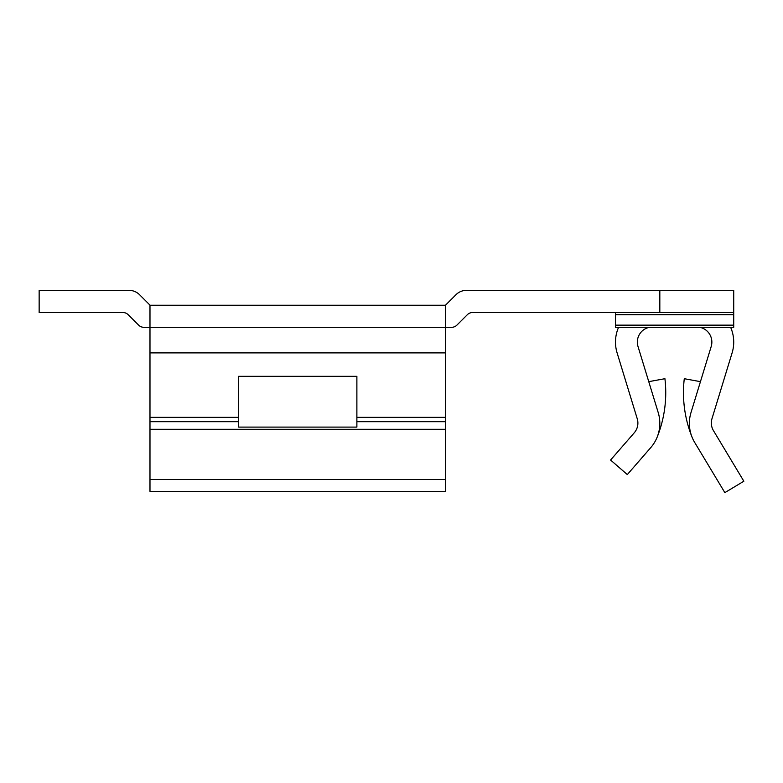 <?xml version="1.0" encoding="UTF-8"?>
<svg xmlns="http://www.w3.org/2000/svg" width="783" height="783" viewBox="0 0 783 783"><rect width="100%" height="100%" fill="white"/><g stroke="black" fill="none" stroke-linecap="round" stroke-linejoin="round"><path stroke-width="1.17" d="M730.627 327.304A36.948 36.948 0 0 1 733.72 342.083A36.948 36.948 0 0 0 730.627 327.304M711.855 342.083A15.083 15.083 0 0 1 711.199 346.497L690.998 412.563A36.948 36.948 0 0 0 694.658 442.395L724.852 492.634L743.85 481.222L713.45 430.621A14.779 14.779 0 0 1 711.982 418.69L732.105 352.888A36.948 36.948 0 0 0 733.72 342.083A36.948 36.948 0 0 1 732.105 352.888L711.982 418.69A14.779 14.779 0 0 0 713.45 430.621L743.85 481.222L724.852 492.634L694.658 442.395A36.948 36.948 0 0 1 690.998 412.563L711.199 346.497A15.083 15.083 0 0 0 699.787 327.304A15.083 15.083 0 0 1 711.855 342.083M658.209 412.563A36.948 36.948 0 0 1 650.761 447.602A36.948 36.948 0 0 0 658.209 412.563L638.008 346.497A15.083 15.083 0 0 1 649.42 327.304A15.083 15.083 0 0 0 638.008 346.497L658.209 412.563M637.891 423.094A14.779 14.779 0 0 1 634.269 432.784L610.583 460.032L627.31 474.576L650.761 447.602L627.31 474.576L610.583 460.032L634.269 432.784A14.779 14.779 0 0 0 637.245 418.768L617.102 352.888L637.245 418.768A14.779 14.779 0 0 0 637.225 418.69A14.779 14.779 0 0 1 637.245 418.768A14.779 14.779 0 0 1 637.891 423.094A14.779 14.779 0 0 0 637.245 418.768A14.779 14.779 0 0 0 637.225 418.69A14.779 14.779 0 0 1 637.245 418.768L617.102 352.888A36.948 36.948 0 0 1 618.58 327.304A36.948 36.948 0 0 0 617.102 352.888M664.924 378.708A119.701 119.701 0 0 1 657.191 437.08A119.701 119.701 0 0 0 664.924 378.708L648.764 381.654L664.924 378.708M122.96 312.525L39.15 312.525L39.15 290.366L129.087 290.366A14.779 14.779 0 0 1 139.531 294.692L149.984 305.145L149.984 327.304L445.547 327.304L445.547 305.145L445.547 327.304L451.664 327.304A7.39 7.39 0 0 0 456.89 325.141L467.343 314.697A7.39 7.39 0 0 1 472.57 312.525L733.72 312.525L659.824 312.525L659.824 290.366L466.443 290.366L733.72 290.366L733.72 314.697L615.497 314.697L615.497 325.141L615.497 312.525L615.497 314.697L733.72 314.697L733.72 327.304L615.497 327.304L733.72 327.304L733.72 290.366L659.824 290.366L659.824 312.525L472.57 312.525A7.39 7.39 0 0 0 467.343 314.697L456.89 325.141A7.39 7.39 0 0 1 451.664 327.304L445.547 327.304L445.547 429.29L149.984 429.29L149.984 421.685L238.649 421.685L238.649 427.097L356.882 427.097L356.882 421.685L445.547 421.685L356.882 421.685L356.882 417.359L445.547 417.359L445.547 429.29L149.984 429.29L149.984 479.539L445.547 479.539L445.547 429.29L445.547 479.539L149.984 479.539L149.984 491.381L445.547 491.381L445.547 479.539L445.547 491.381L149.984 491.381L149.984 417.359L238.649 417.359L238.649 376.32L356.882 376.32L356.882 417.359L445.547 417.359L445.547 352.888L149.984 352.888L149.984 417.359L238.649 417.359L238.649 421.685L149.984 421.685L149.984 352.888L445.547 352.888L445.547 327.304L143.866 327.304A7.39 7.39 0 0 1 138.64 325.141L128.187 314.697A7.39 7.39 0 0 0 122.96 312.525L39.15 312.525L39.15 290.366L129.087 290.366A14.779 14.779 0 0 1 139.531 294.692L149.984 305.145L149.984 327.304L143.866 327.304A7.39 7.39 0 0 1 138.64 325.141L128.187 314.697A7.39 7.39 0 0 0 122.96 312.525A7.39 7.39 0 0 1 128.187 314.697M700.442 381.654L684.283 378.708A119.701 119.701 0 0 0 692.025 437.08A119.701 119.701 0 0 1 684.283 378.708L700.442 381.654M445.547 305.145L455.99 294.692A14.779 14.779 0 0 1 466.443 290.366A14.779 14.779 0 0 0 455.99 294.692L445.547 305.145M615.497 325.141L615.497 327.304L615.497 325.141L733.72 325.141L615.497 325.141M149.984 327.304L149.984 352.888L149.984 327.304M445.547 305.253L149.984 305.253L445.547 305.253M238.649 376.32L356.882 376.32L356.882 427.097L238.649 427.097L238.649 376.32"/></g></svg>
